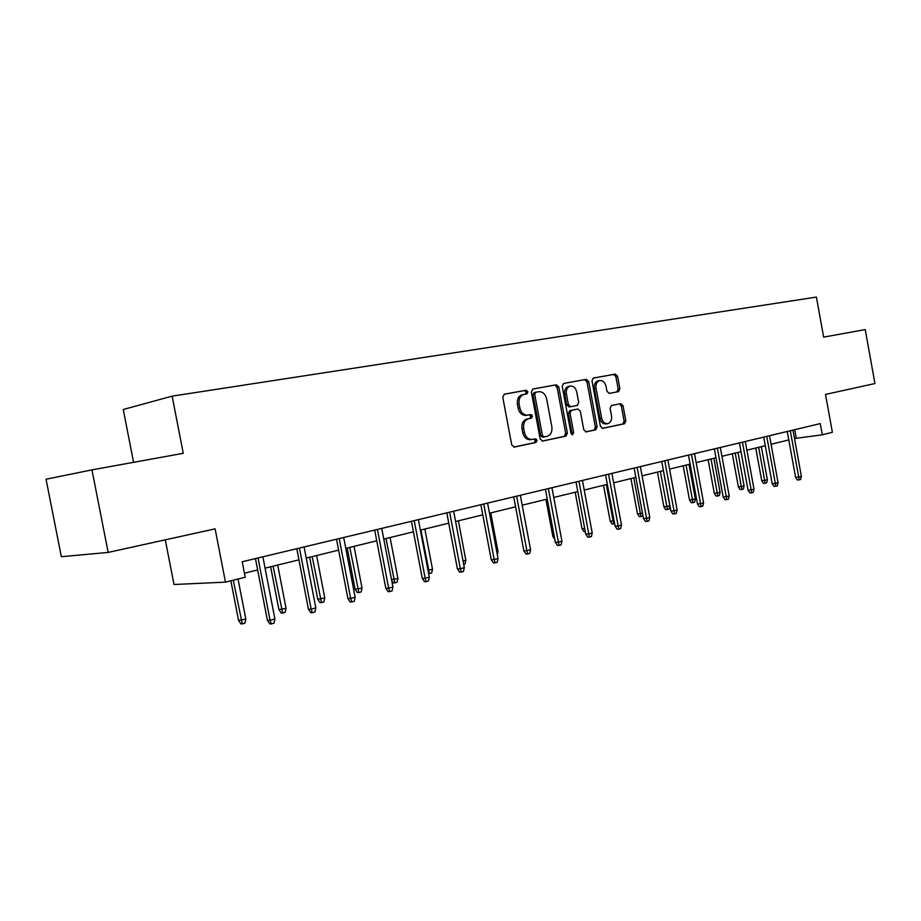 <?xml version="1.0" encoding="UTF-8"?>
<svg xmlns="http://www.w3.org/2000/svg" width="921" height="921" viewBox="0 0 921 921"><rect width="100%" height="100%" fill="white"/><g stroke="black" fill="none" stroke-linecap="round" stroke-linejoin="round"><path stroke-width="1.38" d="M527.929 391.805L526.167 390.228L504.351 394.176L502.762 397.204L511.708 444.843L514.275 447.053L535.964 442.471L537.024 440.353L535.262 438.822L532.488 439.398C528.458 439.72 525.776 437.371 524.417 432.363L523.681 428.426C523.116 423.361 524.705 420.149 528.435 418.779L531.44 418.18L532.476 416.085L530.726 414.531L527.94 415.083C523.899 415.348 521.194 412.965 519.847 407.945L519.099 404.008C518.546 399.012 520.1 395.834 523.773 394.464L526.916 393.877L527.929 391.805M525.361 394.165L526.259 392.127L524.498 390.562L504.063 394.257M513.688 447.076L534.284 442.725L535.331 440.606L534.03 439.075M531.947 439.49L530.807 439.662C526.777 439.973 524.095 437.636 522.737 432.64L522 428.702C521.447 423.648 523.024 420.437 526.754 419.067L529.759 418.479L530.795 416.384L529.31 414.807M618.532 391.621L619.902 388.789L617.577 376.252L615.286 374.099L593.308 378.082L591.984 380.926L600.4 426.239L602.737 428.357L624.507 423.752L625.843 420.897L623.045 405.781L620.766 403.663L611.452 405.516L610.116 408.371L611.521 415.924C611.97 419.999 610.761 422.566 607.872 423.625C604.752 423.902 602.656 422.014 601.586 417.961L596.048 388.178C595.588 384.184 596.773 381.639 599.594 380.58C602.771 380.281 604.913 382.192 606.018 386.313L606.939 391.252L609.253 393.394L618.532 391.621L616.817 391.932L618.187 389.099L615.861 376.585L613.57 374.433L593.136 378.14M108.16 552.416L61.35 556.721L46.05 479.242L91.95 469.883L108.16 552.416L215.123 528.861L225.472 582.13L245.228 577.26L242.223 561.752L820.254 423.591L822.292 434.804L832.377 432.306L825.527 394.43L874.95 383.539L865.233 329.58L823.65 337.121L816.397 297.08L172.135 396.145L123.253 409.5L133.58 462.33M91.95 469.883L183.256 453.316L172.135 396.145M558.782 386.981L556.342 384.771L532.891 389.007L531.359 391.989L540.143 438.88L542.63 441.067L565.931 436.14L567.394 433.158L558.782 386.981L557.09 387.315L554.649 385.105L532.614 389.088M563.664 383.447L586.32 379.348L588.68 381.524L597.119 426.93L595.726 429.842L586.147 431.868L583.764 429.727L580.311 411.18L577.928 409.016L571.423 410.305L570.018 413.23L573.645 432.651L572.632 434.724L570.939 433.215L562.201 386.36L563.664 383.447M165.285 539.833L174.011 584.513L225.472 582.13M794.501 438.534L822.292 434.804M244.445 573.196L257.638 569.972M265.064 568.153L298.934 559.853M306.233 558.068L338.606 550.148M345.778 548.386L376.735 540.811M383.792 539.084L413.425 531.831M420.367 530.128L448.746 523.186M455.584 521.505L482.788 514.851M489.5 513.204L515.599 506.815M522.207 505.203L547.247 499.067M553.763 497.478L577.801 491.584M584.225 490.018L607.319 484.365M613.639 482.811L635.847 477.377M642.075 475.858L663.442 470.619M669.567 469.123L690.128 464.092M696.184 462.607L715.974 457.76M721.937 456.298L741.002 451.635M746.885 450.196L765.27 445.695M771.061 444.279L788.79 439.939M794.731 429.693L796.262 438.108M522.955 394.625L522.092 394.787C518.419 396.157 516.865 399.334 517.429 404.319L519.099 404.008M527.94 415.083L526.259 415.371C522.219 415.636 519.525 413.264 518.166 408.256L517.429 404.319M542.066 441.078L564.251 436.393L565.69 433.423L557.09 387.315M535.78 392.254L534.721 394.338L542.411 435.437L544.15 436.957L547.12 436.335C550.827 434.988 552.404 431.799 551.84 426.757L546.625 398.839C545.301 393.889 542.665 391.517 538.693 391.724L534.042 392.588L533.04 394.66L534.721 394.338M544.035 436.98L542.457 437.222L540.719 435.702L533.04 394.66M563.399 383.516L586.32 379.348M585.618 431.88L594.01 430.107L595.403 427.194L586.976 381.858L584.616 379.682M577.928 409.016L569.731 410.593L568.326 413.517L571.941 432.916L573.645 432.651M571.653 434.47L571.941 432.916M576.73 391.92C575.602 387.729 573.38 385.795 570.099 386.106C567.175 387.211 565.943 389.79 566.415 393.854L568.407 404.538L570.813 406.714L577.317 405.447L578.71 402.546L576.73 391.92M568.775 386.371L568.395 386.44C565.482 387.534 564.251 390.113 564.711 394.176L566.415 393.854M570.813 406.714L569.109 407.013L566.703 404.837L564.711 394.176M609.034 393.417L616.817 391.932M598.236 380.845L597.89 380.903C595.07 381.973 593.884 384.506 594.344 388.501L596.048 388.178M607.376 423.706L606.156 423.902C603.036 424.167 600.941 422.29 599.87 418.238L594.344 388.501M602.207 428.369L622.78 424.017L624.127 421.173L621.33 406.069L619.407 403.928M245.815 619.108L244.928 623.183L242.292 623.885L240.888 623.885L238.539 620.374L245.815 619.108L238.044 579.033M242.292 623.885L233.278 580.207M238.539 620.374L230.86 580.806M255.439 558.587L267.378 620.293L270.06 620.282L258.007 557.976M274.895 618.981L273.974 623.183L271.292 623.92L270.06 620.282L274.895 618.981L262.876 556.814M271.292 623.92L269.795 623.92L267.378 620.293M286.051 608.355L285.188 612.35L282.655 613.029L281.216 613.041L278.913 609.61L286.051 608.355L277.705 565.057M282.655 613.029L273.111 566.185M278.913 609.61L270.636 566.783M324.768 598.005L323.904 601.931L321.464 602.587L320.001 602.61L317.733 599.249L324.768 598.005L316.605 555.536M321.464 602.587L312.184 556.618M317.733 599.249L309.652 557.228M296.792 548.709L308.431 609.184L311.183 609.149L299.429 548.076M315.822 607.883L314.913 612.016L312.346 612.718L311.183 609.149L315.822 607.883L304.103 546.959M312.346 612.718L310.814 612.73L308.431 609.184M336.51 539.211L347.873 598.512L350.682 598.443L339.204 538.566M355.138 597.234L354.24 601.275L351.764 601.954L350.682 598.443L355.138 597.234L343.694 537.496M351.764 601.954L350.21 601.989L347.873 598.512M362.022 588.047L361.17 591.904L358.822 592.537L357.325 592.583L355.103 589.267L362.022 588.047L354.044 546.372M358.822 592.537L349.796 547.408M355.103 589.267L347.205 548.041M391.529 579.643L397.907 578.469L390.101 537.542M397.907 578.469L397.055 582.245L394.798 582.855L386.014 538.543M394.798 582.855L393.279 582.912L391.713 580.575M428 570.295L432.49 569.224L424.857 529.034M432.49 569.224L431.65 572.943L429.474 573.53L420.909 530.001M429.474 573.53L428.622 573.564M374.697 530.082L385.795 588.254L388.65 588.151L377.437 529.425M392.933 586.999L392.047 590.96L389.675 591.616L388.65 588.151L392.933 586.999L381.755 528.401M389.675 591.616L388.086 591.662L385.795 588.254M411.434 521.309L422.279 578.376L425.168 578.261L414.22 520.641M429.301 577.145L428.426 581.036L426.135 581.658L425.168 578.261L429.301 577.145L418.376 519.64M426.135 581.658L424.523 581.727L422.279 578.376M446.8 512.847L457.403 568.879L460.339 568.729L449.632 512.168M464.311 567.658L463.447 571.481L461.237 572.079L460.339 568.729L464.311 567.658L453.639 511.213M461.237 572.079L459.614 572.16L457.403 568.879M463.067 561.05L465.842 560.313L458.382 520.826M465.842 560.313L465.024 563.963L463.677 564.32M480.866 504.708L491.238 559.715L494.209 559.554L483.744 504.017M498.042 558.517L497.19 562.27L495.061 562.846L494.209 559.554L498.042 558.517L487.6 503.096M495.061 562.846L493.414 562.938L491.238 559.715M496.822 552.036L498.042 551.702L490.732 512.905M498.042 551.702L497.34 554.787M513.722 496.856L523.876 550.885L526.87 550.7L516.623 496.166M530.565 549.699L529.725 553.394L527.675 553.947L526.87 550.7L530.565 549.699L520.342 495.268M527.675 553.947L526.006 554.051L523.876 550.885M531.797 414.853L532.05 416.165M536.344 439.133L536.586 440.411M545.416 489.281L555.351 542.365L558.379 542.17L548.352 488.579M561.937 541.203L561.108 544.829L559.128 545.37L558.379 542.17L561.937 541.203L551.932 487.727M559.128 545.37L557.447 545.474L555.351 542.365M554.787 539.326L552.876 536.494L545.923 499.389M552.876 536.494L554.235 536.39M576.005 481.971L585.744 534.145L588.784 533.927L578.964 481.257M592.226 532.994L591.409 536.563L589.498 537.081L588.784 533.927L592.226 532.994L582.429 480.428M589.498 537.081L587.805 537.196L585.744 534.145M585.261 531.544L583.983 531.636L582.003 528.712L575.199 492.228M582.003 528.712L584.697 528.516M605.558 474.902L615.101 526.202L618.164 525.972L608.539 474.188M621.491 525.062L620.673 528.573L618.831 529.08L618.164 525.972L621.491 525.062L611.889 473.394M618.831 529.08L617.128 529.207L615.101 526.202M614.629 523.704L612.131 524.072L610.197 521.194L613.121 520.964L606.363 484.596M613.766 523.945L613.121 520.964L614.077 520.699M610.197 521.194L603.52 485.298M634.12 468.075L643.468 518.523L646.554 518.281L637.125 467.361M649.766 517.406L648.96 520.849L647.175 521.344L646.554 518.281L649.766 517.406L640.36 466.59M647.175 521.344L645.46 521.47L643.468 518.523M642.904 515.449L642.743 516.14L639.393 516.739L637.482 513.906L640.417 513.665L633.786 477.884M641.028 516.612L640.417 513.665L642.467 513.112M637.482 513.906L630.931 478.586M661.75 461.479L670.914 511.097L674.011 510.833L664.755 460.753M677.119 509.992L676.313 513.388L674.586 513.86L674.011 510.833L677.119 509.992L667.886 460.005M674.586 513.86L672.871 513.999L670.914 511.097M669.855 505.802L669.083 509.06L667.426 509.509L665.779 509.647L663.903 506.861L669.855 505.802L663.362 470.643M667.426 509.509L660.345 471.379M663.903 506.861L657.479 472.082M688.471 455.089L697.462 503.914L700.57 503.637L691.498 454.364M703.575 502.82L702.792 506.159L701.123 506.619L700.57 503.637L703.575 502.82L694.526 453.639M701.123 506.619L699.396 506.769L697.462 503.914M695.367 498.986L694.618 502.187L693.006 502.624L691.349 502.774L689.507 500.022L695.367 498.986L689 464.368M693.006 502.624L686.076 465.082M689.507 500.022L683.198 465.784M714.351 448.907L723.169 496.96L726.278 496.672L717.378 448.182M729.202 495.889L728.419 499.17L726.796 499.608L726.278 496.672L729.202 495.889L720.314 447.479M726.796 499.608L725.069 499.769L723.169 496.96M720.107 492.367L719.359 495.533L717.793 495.947L716.147 496.108L714.316 493.403L720.107 492.367L713.844 458.278M717.793 495.947L711.024 458.98M714.316 493.403L708.122 459.683M739.413 442.909L748.071 490.214L751.191 489.926L742.453 442.184M754.011 489.155L753.24 492.401L751.674 492.827L751.191 489.926L754.011 489.155L745.296 441.504M751.674 492.827L749.936 492.988L748.071 490.214M744.099 485.966L743.362 489.074L741.842 489.477L740.185 489.638L738.389 486.979L744.099 485.966L737.951 452.384M741.842 489.477L735.211 453.051M738.389 486.979L732.299 453.765M763.693 437.107L772.201 483.686L775.321 483.387L766.744 436.381M778.061 482.639L777.301 485.828L775.781 486.242L775.321 483.387L778.061 482.639L769.507 435.725M775.781 486.242L774.043 486.415L772.201 483.686M767.377 479.737L766.64 482.811L765.167 483.203L763.509 483.364L761.748 480.75L767.377 479.737L761.333 446.662M765.167 483.203L758.674 447.307M761.748 480.75L755.761 448.02M787.248 431.477L795.594 477.354L798.726 477.043L790.299 430.752M801.374 476.33L800.625 479.461L799.152 479.864L798.726 477.043L801.374 476.33L792.969 430.107M799.152 479.864L797.413 480.037L795.594 477.354M524.498 390.562L526.167 390.228M522.391 394.729L524.061 394.395M518.166 408.256L519.847 407.945M526.939 419.032L528.619 418.744M522 428.702L523.681 428.426M522.737 432.64L524.417 432.363M565.69 433.423L567.394 433.158M554.649 385.105L556.342 384.771M540.719 435.702L542.411 435.437M586.976 381.858L588.68 381.524M595.403 427.194L597.119 426.93M568.326 413.517L570.018 413.23M566.703 404.837L568.407 404.538M599.87 418.238L601.586 417.961M621.33 406.069L623.045 405.781M624.127 421.173L625.843 420.897M622.769 424.028L624.484 423.764L622.78 424.017M613.57 374.433L615.286 374.099M615.861 376.585L617.577 376.252M618.187 389.099L619.902 388.789M522.092 394.787L523.773 394.464M526.754 419.067L528.435 418.779M534.042 392.588L535.723 392.265M568.395 386.44L570.099 386.106M597.89 380.903L599.594 380.58M616.874 391.92L618.59 391.609"/></g></svg>
